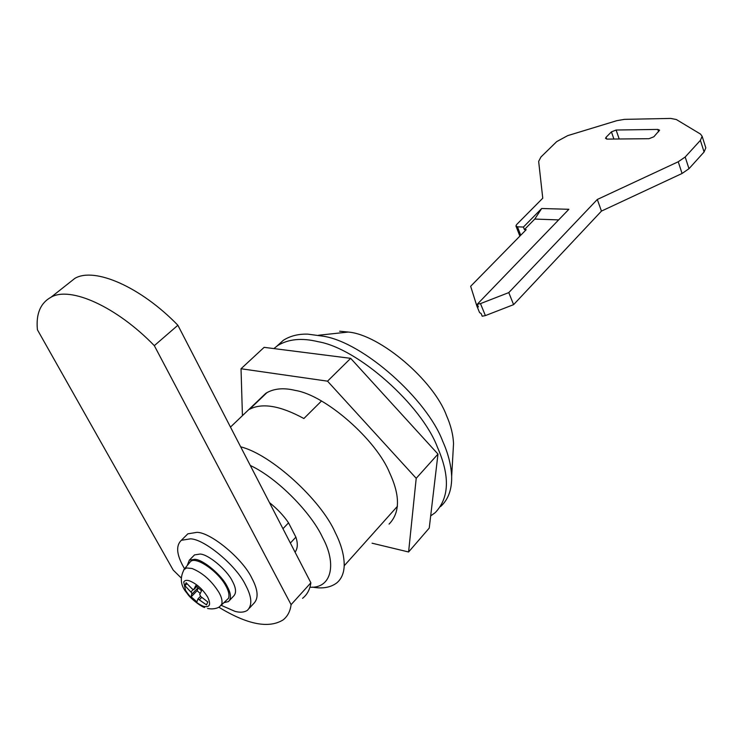 <?xml version="1.0" encoding="UTF-8"?>
<svg xmlns="http://www.w3.org/2000/svg" width="743" height="743" viewBox="0 0 743 743"><rect width="100%" height="100%" fill="white"/><g stroke="black" fill="none" stroke-linecap="round" stroke-linejoin="round"><path stroke-width="1.11" d="M189.391 562.915L190.227 561.894C195.019 555.346 218.303 571.265 225.928 586.051C228.649 590.936 229.541 594.985 228.603 598.189L221.173 605.276M185.657 536.009L187.84 533.836L196.914 532.35C210.436 532.202 242.636 558.541 251.812 578.082C258.174 590.007 258.778 598.514 253.614 603.613L249.369 608.183M184.57 568.776L183.502 566.937C176.509 554.445 175.794 545.566 181.357 540.282L190.412 538.851C203.898 538.786 236.181 565.274 245.45 584.834C251.868 596.768 252.509 605.266 247.391 610.319C244.261 612.371 240.156 612.724 235.057 611.387L221.154 605.313M187.19 565.59L189.363 560.129L194.88 559.312C202.876 559.46 221.674 574.98 227.191 586.422C231.073 593.536 231.491 598.589 228.435 601.579L224.2 602.61M193.282 556.163L194.536 554.9L200.062 554.055C208.077 554.157 226.838 569.602 232.318 581.045C236.172 588.15 236.562 593.211 233.488 596.22L229.615 600.325M185.555 584.091L186.112 582.735L192.177 588.92L193.802 589.598L195.725 585.614L201.539 590.759L199.718 594.576L200.851 596.61L207.789 601.951L206.517 604.895L197.954 598.914L196.904 601.904L191.183 596.824L191.88 593.053L184.933 585.744L185.555 584.091M200.229 593.471L197.099 590.704L198.242 587.908M184.933 585.744L186.976 583.654M191.183 596.824L197.099 590.704M276.907 346.117L283.315 340.322C290.16 335.929 298.333 333.867 307.862 334.146L323.669 336.273C363.661 342.672 427.123 399.511 442.698 441.231C448.159 453.379 451.15 465.109 451.66 476.412C451.948 489.553 448.252 499.602 440.571 506.577M273.888 348.588L277.696 345.569C288.405 339.012 301.844 337.712 318.004 341.678C358.005 348.235 421.671 405.325 437.386 447.11C450.1 475.947 449.376 497.801 435.212 512.661L430.689 515.883M339.635 331.211L348.272 332.056C379.933 334.591 433.763 380.555 446.497 415.541C450.787 425.191 453.137 434.581 453.536 443.71L453.091 451.438M389.072 524.094C400.031 512.828 400.263 495.85 389.769 473.161C376.645 440.19 325.601 395.09 295.231 390.409C283.436 387.54 273.619 388.505 265.79 393.326L260.691 398.202M408.594 551.984L429.24 528.078L437.98 454.084L416.21 478.306L408.594 551.984L372.067 543.198M242.432 415.653L241.029 368.751L327.533 381.168L350.677 358.34L437.98 454.084M327.533 381.168L416.21 478.306M241.029 368.751L264.127 347.343L350.677 358.34M240.676 446.831C271.371 454.419 321.282 500.364 335.251 532.555C341.316 544.554 344.306 555.625 344.213 565.767C343.87 573.438 341.334 579.187 336.607 583.032C330.356 587.583 322.304 588.939 312.459 587.109M309.924 587.211C331.619 588.632 337.062 563.974 322.546 537.421C311.438 513.209 277.789 478.26 250.289 465.462M267.071 392.518L249.537 409.291C262.214 402.632 280.325 405.706 303.878 418.523L321.44 401.053M269.468 502.593C277.38 508.983 283.742 515.735 288.544 522.831L295.89 537.152L290.355 543.049M288.544 522.831L282.953 528.71M295.89 537.152C297.999 543.523 297.729 548.529 295.073 552.17M558.634 219.9L534.765 219.064L541.684 208.504L523.416 227.052L524.4 229.606L526.193 229.68L470.653 286.287L476.83 305.93L478.39 306.915L477.285 304.24L568.869 209.294L541.684 208.504M534.765 219.064L524.4 229.606M476.969 306.265L479.569 312.571L481.13 313.565L482.216 316.221L485.393 315.599L480.48 303.608L508.788 292.603L597.298 199.477L678.229 161.77L685.185 157.014L700.38 140.371L702.135 136.275L705.813 147.848L704.085 151.981L700.38 140.371M606.047 137.306L611.424 131.873L616.114 130.025L657.834 129.421L659.589 130.201L653.821 136.796L648.983 138.7L607.161 139.099L605.545 138.365L606.047 137.306L606.659 139.071M520.732 235.243L517.462 226.81L515.93 225.983L516.561 224.618L542.761 198.205L538.656 161.407L540.941 156.996L556.721 141.597L567.726 135.625L616.82 120.672L624.408 119.363L670.697 118.425L676.316 119.512L700.482 134.065L702.135 136.275M705.562 147.058L705.813 147.848M485.393 315.599L513.599 304.649L601.458 211.096L682.074 173.472L688.984 168.707L704.085 151.981M601.458 211.096L597.298 199.477M513.599 304.649L508.788 292.603M480.48 303.608L477.285 304.24M517.462 226.81L523.416 227.052M302.559 598.329C307.156 594.669 309.933 589.496 310.88 582.791L291.089 604.653C290.253 611.303 287.578 616.393 283.064 619.941C268.65 628.782 247.215 624.529 218.767 607.18M310.88 582.791L177.883 325.248L154.321 345.662C116.707 306.766 70.325 285.916 51.053 297.2C40.41 303.07 35.868 313.936 37.419 329.781L173.184 570.067L180.958 577.72M154.321 345.662L291.089 604.653M177.883 325.248C140.771 286.9 94.491 266.765 74.857 278.374L66.991 284.597M183.679 569.835L186.604 567.949L192.084 568.506C202.737 572.862 211.718 580.868 219.027 592.552C221.693 597.288 222.575 601.208 221.693 604.3L219.779 606.511C220.16 606.446 215.776 610.068 207.538 608.471M203.368 606.288C196.319 603.279 190.366 597.948 185.518 590.286L183.716 582.001C184.766 580.292 186.707 579.911 189.558 580.859C196.691 583.822 202.718 589.218 207.641 597.038C211.244 604.691 209.814 607.774 203.368 606.288M190.97 591.911L193.208 589.608M192.112 593.926L198.075 587.759M198 598.886L200.499 596.285M199.607 599.573L201.752 597.344M193.923 589.45L196.737 586.552L193.895 589.505M344.213 565.767L397.449 506.271M613.904 139.034L611.424 131.873M658.614 131.771L657.834 129.421M619.198 138.978L616.114 130.025M688.984 168.707L685.185 157.014M682.074 173.472L678.229 161.77M204.604 607.514C201.177 606.715 190.143 598.44 186.995 593.174C180.438 585.744 179.574 577.683 184.403 568.98L190.227 561.894M187.84 533.836L181.357 540.282M189.363 560.129L194.536 554.9M200.489 596.276L197.954 598.914M283.315 340.322L277.696 345.569M348.281 332.056L318.571 335.232M451.66 476.412L453.536 443.71M230.479 427.086L265.79 393.326M516.032 226.234L519.877 236.125M74.857 278.374L51.053 297.2"/></g></svg>
